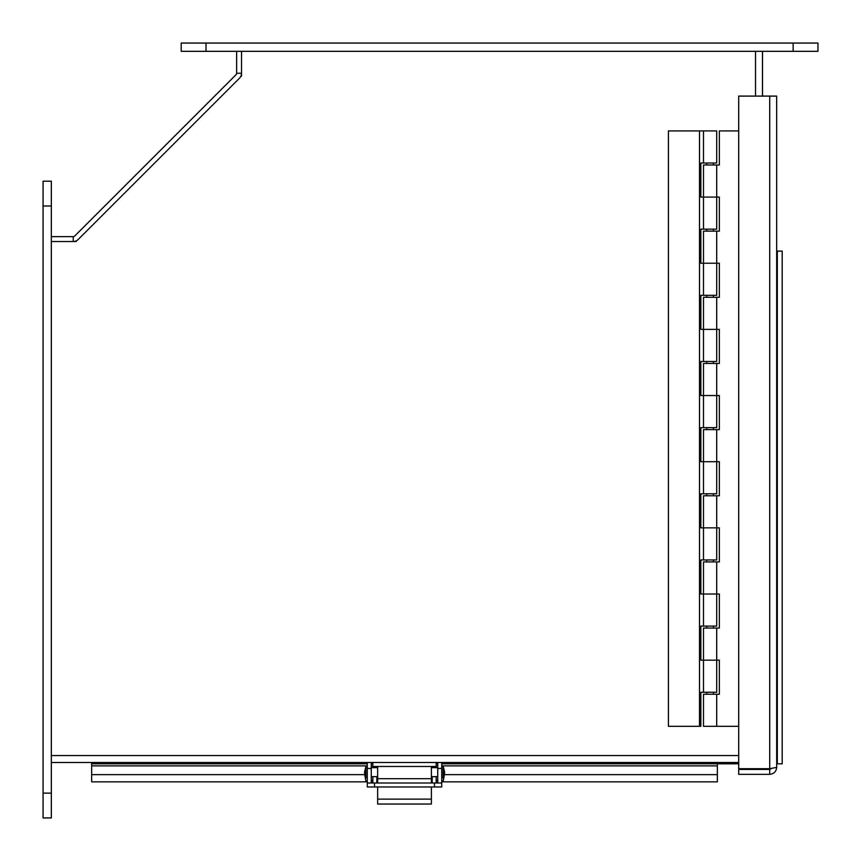 <?xml version="1.0" encoding="UTF-8"?>
<svg xmlns="http://www.w3.org/2000/svg" width="861" height="861" viewBox="0 0 861 861"><rect width="100%" height="100%" fill="white"/><g stroke="black" fill="none" stroke-linecap="round" stroke-linejoin="round"><path stroke-width="1.29" d="M762.512 96.098L762.512 51.326M236.646 51.326L236.646 73.25L241.543 73.25A6.963 6.963 0 0 1 239.498 78.179L78.168 239.509A6.963 6.963 0 0 1 73.798 241.532M367.292 762.502L367.292 783.004L441.715 783.004L441.715 786.976L367.292 786.976L367.292 783.004M372.845 767.657L372.845 766.473L436.161 766.473L436.161 762.502L437.743 762.502L437.743 783.004M437.743 768.453L441.715 768.453L441.715 762.502L738.706 762.502L51.337 762.502L372.845 762.502L372.845 766.473M441.715 768.453L441.715 783.004M367.292 768.453L371.263 768.453L371.263 762.502M371.263 768.453L371.263 783.004M377.645 799.126L431.393 799.126L431.393 804.045L377.645 804.045L377.645 786.976M377.645 783.004L377.645 766.473M431.393 799.126L431.393 786.976M431.393 783.004L431.393 766.473M372.845 783.004L372.845 776.654M376.817 766.473L376.817 767.657M376.817 776.654L376.817 783.004M432.19 783.004L432.19 776.654M432.19 767.657L432.19 766.473M436.161 766.473L436.161 767.657M436.161 776.654L436.161 783.004M441.844 777.741L443.243 777.741L443.243 766.581L441.844 766.581L441.844 781.293L443.243 781.293L444.47 773.931M367.292 777.741L365.893 777.741L365.893 766.581L364.504 772.156L365.893 781.293L364.666 773.931M443.243 766.581L444.642 772.156L443.243 781.293M51.337 817.939L43.072 817.939L51.337 817.939L51.337 181.197L43.072 181.197L43.072 206.005L51.337 206.005M43.072 817.939L43.072 206.005M817.95 43.061L817.95 51.326L817.95 43.061L817.95 51.326L181.208 51.326L181.208 43.061L817.95 43.061L817.95 51.326M236.646 73.25A2.066 2.066 0 0 1 236.032 74.713L74.703 236.043A2.066 2.066 0 0 1 73.239 236.657L51.337 236.657M43.05 236.657L43.072 241.554M241.543 51.326L241.543 76.134M76.145 241.532L51.337 241.532M762.48 51.326L762.48 96.098M771.445 768.507L769.712 769.443L738.706 769.443L738.706 774.34L769.712 774.34C773.942 773.921 776.256 771.607 776.676 767.377L769.712 768.712L738.706 768.712L738.706 96.098L776.676 96.098L776.676 240.811M776.676 767.377L776.676 96.098M769.712 769.443L769.712 774.34M777.311 251.1L782.197 251.1L782.197 763.804L777.311 763.804L777.311 251.1L776.676 251.1M777.311 763.804L776.676 763.804M441.715 765.87L717.353 765.87L717.353 781.853L441.715 781.853M367.292 781.853L91.653 781.853L91.653 765.87L367.292 765.87M371.263 765.87L372.845 765.87M436.161 765.87L437.743 765.87M437.743 781.853L436.161 781.853M432.19 781.853L431.393 781.853M377.645 781.853L376.817 781.853M372.845 781.853L371.263 781.853M91.653 765.87L91.653 762.502M717.353 765.87L717.364 763.793L441.715 763.804M738.706 763.804L717.364 763.804M738.706 130.926L719.355 130.926L719.355 164.989L716.707 164.989L716.707 197.083L703.48 197.083L719.355 197.083L719.355 231.146L716.707 231.146L716.707 263.229L703.48 263.229L719.355 263.229L719.355 297.303L716.707 297.303L716.707 329.386L703.48 329.386L719.355 329.386L719.355 363.46L716.707 363.46L716.707 395.543L703.48 395.543L719.355 395.543L719.355 429.617L716.707 429.617L716.707 461.7L703.48 461.7L719.355 461.7L719.355 495.775L716.707 495.775L716.707 527.858L703.48 527.858L719.355 527.858L719.355 561.921L716.707 561.921L716.707 594.015L703.48 594.015L719.355 594.015L719.355 628.078L716.707 628.078L716.707 660.172L703.48 660.172L719.355 660.172L719.355 694.235L703.48 694.235L703.48 726.318L738.706 726.318M716.707 628.078L703.48 628.078L703.48 660.172L700.832 660.172L700.832 626.098L716.707 626.098L716.707 594.015M716.707 561.921L703.48 561.921L703.48 594.015L700.832 594.015L700.832 559.941L716.707 559.941L716.707 527.858M716.707 495.775L703.48 495.775L703.48 527.858L700.832 527.858L700.832 493.784L716.707 493.784L716.707 461.7M716.707 429.617L703.48 429.617L703.48 461.7L700.832 461.7L700.832 427.626L716.707 427.626L716.707 395.543M716.707 363.46L703.48 363.46L703.48 395.543L700.832 395.543L700.832 361.48L716.707 361.48L716.707 329.386M716.707 297.303L703.48 297.303L703.48 329.386L700.832 329.386L700.832 295.323L716.707 295.323L716.707 263.229M716.707 231.146L703.48 231.146L703.48 263.229L700.832 263.229L700.832 229.166L716.707 229.166L716.707 197.083M716.707 164.989L703.48 164.989L703.48 197.083L700.832 197.083L700.832 163.009L716.707 163.009L716.707 130.926L668.416 130.926L668.416 726.318L700.832 726.318L700.832 692.255L716.707 692.255L716.707 660.172M699.509 726.318L699.509 130.926M374.524 783.004L374.524 786.976M434.482 783.004L434.482 786.976M377.645 778.688L431.393 778.688M43.072 793.132L51.337 793.132M206.016 43.061L206.016 51.326M793.142 43.061L793.142 51.326M73.239 241.532L73.239 236.657M51.337 755.538L738.706 755.538M755.517 96.098L755.517 51.326M769.712 768.712L769.712 96.098M717.353 774.642L444.567 774.642M364.569 774.642L91.653 774.642M437.743 763.804L436.161 763.804M372.845 763.804L371.263 763.804M367.292 763.804L91.653 763.804M437.743 767.657L431.393 767.657M377.645 767.657L371.263 767.657M437.743 776.654L431.393 776.654M377.645 776.654L371.263 776.654M367.292 766.581L365.893 766.581M437.743 780.206L436.161 780.206M432.19 780.206L431.393 780.206M377.645 780.206L376.817 780.206M372.845 780.206L371.263 780.206M367.292 781.293L365.893 781.293M716.707 694.235L716.707 726.318M706.784 163.009L706.784 164.989M706.784 229.166L706.784 231.146M706.784 295.323L706.784 297.303M706.784 361.48L706.784 363.46M706.784 427.626L706.784 429.617M706.784 493.784L706.784 495.775M706.784 559.941L706.784 561.921M706.784 626.098L706.784 628.078M706.784 692.255L706.784 694.235M713.403 163.009L713.403 164.989M713.403 229.166L713.403 231.146M713.403 295.323L713.403 297.303M713.403 361.48L713.403 363.46M713.403 427.626L713.403 429.617M713.403 493.784L713.403 495.775M713.403 559.941L713.403 561.921M713.403 626.098L713.403 628.078M713.403 692.255L713.403 694.235M703.48 229.166L703.48 197.083M703.48 295.323L703.48 263.229M703.48 361.48L703.48 329.386M703.48 427.626L703.48 395.543M703.48 493.784L703.48 461.7M703.48 559.941L703.48 527.858M703.48 626.098L703.48 594.015M703.48 692.255L703.48 660.172M703.48 163.009L703.48 130.926"/></g></svg>
